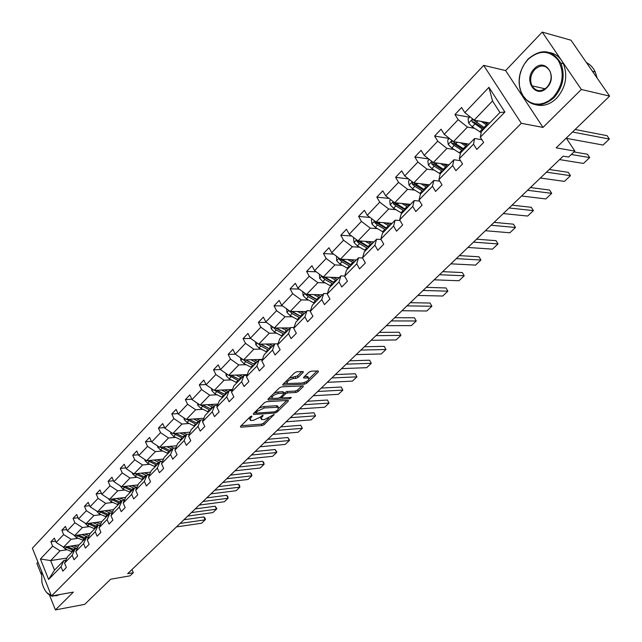 <?xml version="1.0" encoding="UTF-8"?>
<svg xmlns="http://www.w3.org/2000/svg" width="642" height="642" viewBox="0 0 642 642"><rect width="100%" height="100%" fill="white"/><g stroke="black" fill="none" stroke-linecap="round" stroke-linejoin="round"><path stroke-width="0.96" d="M251.76 416.016L250.268 416.714L240.485 426.4L240.782 427.211L262.137 425.534L264.223 424.555L274.102 414.483L264.392 419.547L261.406 419.571L261.8 417.059L263.076 415.807L262.899 415.23L260.138 417.18L253.365 420.366L251.576 420.494L250.316 420.382L250.685 417.854L251.961 416.594L251.76 416.016M49.522 595.126L55.405 609.9L84.696 604.363L110.657 579.228L130.045 575.826L133.319 572.704L131.971 569.558M37.958 562.143L36.851 563.307L41.257 574.381M542.225 32.1L505.631 70.564L542.996 127.413L581.339 89.471L542.225 32.1L570.971 40.197L609.603 96.115L556.165 147.861L574.871 151.079L566.252 138.086M581.339 89.471L609.603 96.115M303.128 372.448L303.249 371.549L296.861 371.742L294.662 372.777L283.034 384.285L282.921 385.152L304.637 384.157L306.772 383.154L318.392 371.846L318.223 370.932L311.065 371.204L308.89 372.224L303.891 377.119L303.762 378.002L308.497 377.961C309.372 379.936 307.333 381.613 302.398 383.001L287.423 383.571C286.525 381.573 288.579 379.871 293.587 378.491L295.946 378.387L298.129 377.368L303.128 372.448L302.655 371.525M574.871 151.079L568.619 157.049L563.17 156.15L127.67 573.683L133.319 572.704M542.996 127.413L521.312 123.304L51.472 596.025L32.397 548.196L483.659 65.38L521.312 123.304M55.405 609.9L73.397 592.093L51.472 596.025M266.615 401.659L264.456 402.67L253.357 413.657L253.638 414.491L275.001 413.015L277.103 412.02L288.202 401.226L288.33 400.399L266.615 401.659M268.027 399.139L279.382 387.896L281.565 386.877L303.257 385.85L303.128 386.701L298.241 391.459L296.114 392.455L287.536 392.92L285.385 393.931L282.175 397.077L282.055 397.912L291.34 397.43L289.999 398.73L268.284 400.014L268.027 399.139M480.32 137.203L481.388 131.546L499.933 112.494L504.901 112.029L480.32 137.203L483.643 142.468L476.813 149.425L473.523 144.169L459.311 158.726L462.545 163.959L455.9 170.724L452.698 165.5L438.879 179.664L442.025 184.856L435.573 191.436L432.451 186.244L419.001 200.023L422.067 205.183L415.791 211.587L412.75 206.427L399.661 219.829L402.654 224.965L396.539 231.192L393.578 226.064L380.834 239.113L383.747 244.217L377.801 250.284L374.912 245.188L362.505 257.899L365.346 262.963L359.552 268.87L356.727 263.814L344.65 276.188L347.418 281.228L341.769 286.982L339.016 281.95L327.243 294.02L329.948 299.02L324.443 304.629L321.762 299.637L310.279 311.394L312.919 316.362L307.558 321.835L304.934 316.867L293.739 328.335L296.323 333.278L291.083 338.607L288.523 333.68L277.609 344.866L280.129 349.77L275.017 354.978L272.521 350.075L261.864 360.989L264.327 365.868L259.344 370.94L256.896 366.076L246.496 376.734L248.903 381.573L244.04 386.524L241.649 381.693L231.497 392.093L233.857 396.908L229.106 401.748L226.77 396.941L216.852 407.1L219.155 411.883L214.516 416.602L212.229 411.835L202.543 421.762L204.798 426.505L200.264 431.119L198.025 426.384L188.563 436.078L190.762 440.797L186.34 445.307L184.15 440.605L174.897 450.074L177.056 454.761L172.722 459.174L170.579 454.496L161.535 463.765L163.654 468.419L159.417 472.729L157.322 468.082L148.479 477.142L150.541 481.765L146.408 485.986L144.354 481.372L135.703 490.231L137.725 494.822L133.68 498.946L131.666 494.364L123.2 503.031L125.182 507.597L121.226 511.634L119.251 507.084L110.97 515.566L112.912 520.1L109.036 524.049L107.102 519.522L98.996 527.828L100.906 532.33L97.111 536.198L95.217 531.704L87.272 539.834L89.142 544.312L85.426 548.091L83.572 543.63L75.796 551.59L77.634 556.036L73.99 559.744L72.169 555.314L64.553 563.106L66.351 567.52L62.788 571.155L61.006 566.75L48.607 579.453L40.422 558.997L52.644 546.141L50.887 541.808L54.377 538.116L56.143 542.458L63.646 534.569L61.857 530.212L65.42 526.44L67.225 530.806L74.881 522.757L73.06 518.367L76.695 514.515L78.533 518.913L86.349 510.695L84.487 506.273L88.203 502.349L90.081 506.771L98.066 498.377L96.164 493.931L99.959 489.918L101.877 494.372L110.031 485.793L108.097 481.315L111.973 477.215L113.923 481.701L122.253 472.937L120.279 468.435L124.235 464.246L126.225 468.756L134.748 459.8L132.725 455.266L136.778 450.989L138.808 455.531L147.516 446.375L145.453 441.808L149.594 437.435L151.664 442.009L160.572 432.644L158.462 428.053L162.699 423.576L164.817 428.182L173.918 418.608L171.767 413.986L176.101 409.403L178.259 414.034L187.576 404.243L185.377 399.589L189.807 394.91L192.022 399.573L201.548 389.55L199.301 384.871L203.835 380.08L206.098 384.767L215.848 374.511L213.553 369.8L218.192 364.897L220.503 369.615L230.486 359.119L228.143 354.376L232.894 349.352L235.253 354.103L245.477 343.35L243.077 338.583L247.94 333.439L250.356 338.222L260.837 327.203L258.381 322.404L263.364 317.132L265.836 321.947L276.566 310.656L274.054 305.825L279.166 300.424L281.694 305.271L292.688 293.699L290.12 288.836L295.352 283.307L297.944 288.178L309.219 276.317L306.595 271.422L311.956 265.748L314.612 270.651L326.176 258.485L323.48 253.566L328.985 247.74L331.705 252.675L343.566 240.196L340.806 235.245L346.455 229.266L349.24 234.234L361.422 221.426L358.589 216.442L364.383 210.311L367.24 215.303L379.743 202.158L376.838 197.142L382.793 190.851L385.714 195.874L398.554 182.368L395.584 177.328L401.691 170.86L404.693 175.916L417.886 162.041L414.836 156.969L421.112 150.324L424.193 155.412L437.748 141.152L434.618 136.048L441.07 129.219L444.232 134.339L458.171 119.677L454.953 114.541L461.59 107.519L464.84 112.663L488.931 87.328L504.901 112.029M469.117 144.153L453.461 141.625L467.456 127.068L474.582 128.328M467.456 127.068L458.171 119.677M453.461 141.625L444.232 134.339M459.311 158.726L460.507 152.997L474.631 138.487L473.523 144.169M481.901 139.707L474.631 138.487M449.063 164.761L433.334 162.554L446.952 148.398L454.111 149.506M446.952 148.398L437.748 141.152M433.334 162.554L424.193 155.412M429.241 159.352L427.829 160.837L428.399 165.163L431.857 168.629L440.203 173.87L453.942 159.746L452.698 165.5M460.531 160.709L453.942 159.746M440.203 173.862L438.879 179.664M429.538 184.824L413.761 182.914L427.002 169.143L434.193 170.106M427.002 169.143L417.886 162.041M413.761 182.914L404.693 175.916M419.001 200.023L420.446 194.157L433.815 180.426L432.451 186.244M439.794 181.172L433.815 180.426M410.527 204.349L394.702 202.744L407.59 189.326L414.804 190.152M407.59 189.326L398.554 182.368M394.702 202.744L385.714 195.874M399.661 219.829L401.226 213.914L414.234 200.545L412.75 206.427M419.659 201.123L414.234 200.545M392.013 223.376L376.14 222.044L388.699 208.979L395.929 209.677M388.699 208.979L379.743 202.158M376.14 222.044L367.24 215.303M380.834 239.113L382.504 233.142L395.167 220.134L393.578 226.064M400.086 220.559L395.167 220.134M373.965 241.914L358.067 240.846L370.298 228.119L377.544 228.688M370.298 228.119L361.422 221.426M358.067 240.846L349.24 234.234M362.505 257.899L364.271 251.881L376.605 239.201L374.912 245.188M381.067 239.514L376.605 239.201M356.382 259.986L340.453 259.159L352.37 246.769L359.632 247.218M352.37 246.769L343.566 240.196M340.453 259.159L331.705 252.675M344.65 276.188L346.511 270.13L358.525 257.779L356.727 263.814M362.561 257.996L358.525 257.779M339.233 277.601L323.279 277.023L334.899 264.937L342.17 265.274M334.899 264.937L326.176 258.485M323.279 277.023L314.612 270.651M327.243 294.02L329.194 287.913L340.91 275.875L339.016 281.95M344.698 276.02L340.91 275.875M322.509 294.79L306.539 294.429L317.87 282.649L325.149 282.881M317.87 282.649L309.219 276.317M306.539 294.429L297.944 288.178M310.279 311.394L312.317 305.255L323.737 293.522L321.762 299.637M327.372 293.611L323.737 293.522M306.186 311.555L290.216 311.41L301.267 299.918L308.545 300.047M301.267 299.918L292.688 293.699M290.216 311.41L281.694 305.271M293.739 328.335L295.858 322.172L306.996 310.728L304.934 316.867M310.487 310.76L306.996 310.728M290.264 327.918L274.286 327.982L285.064 316.763L292.351 316.803M285.064 316.763L276.566 310.656M273.628 327.508L265.836 321.947M277.609 344.866L279.792 338.671L290.666 327.5L288.523 333.68M294.028 327.492L290.666 327.5M274.712 343.887L258.734 344.152L269.263 333.206L276.55 333.15M269.263 333.206L260.837 327.203M258.734 344.152L250.356 338.222M261.864 360.989L264.127 354.769L274.728 343.871L272.521 350.075M277.978 343.823L274.728 343.871M262.442 359.408L243.559 359.937L253.831 349.248L261.117 349.104M269.624 348.935L260.901 344.112M253.831 349.248L245.477 343.35M243.559 359.937L235.253 354.103M246.496 376.734L248.823 370.49L259.183 359.849L256.896 366.076M262.313 359.761L259.183 359.849M247.282 374.623L228.737 375.353L238.776 364.913L246.055 364.688M238.776 364.913L230.486 359.119M228.737 375.353L220.503 369.615M231.497 392.093L233.889 385.834L244 375.45L241.649 381.693M247.026 375.329L244 375.45M232.492 389.501L214.267 390.408L224.066 380.216L231.337 379.903M224.066 380.216L215.848 374.511M214.267 390.408L206.098 384.767M216.852 407.1L219.299 400.825L229.178 390.681L226.77 396.941M232.099 390.529L229.178 390.681M218.047 404.043L200.119 405.118L209.693 395.159L216.964 394.774M209.693 395.159L201.548 389.55M200.119 405.118L192.022 399.573M202.543 421.762L205.047 415.47L214.701 405.551L212.229 411.835M217.526 405.383L214.701 405.551M203.931 418.263L186.3 419.491L195.658 409.765L202.912 409.307M195.658 409.765L187.576 404.243M186.3 419.491L178.259 414.034M188.563 436.078L191.123 429.779L200.553 420.093L198.025 426.384M203.281 419.9L200.553 420.093M190.144 432.178L172.786 433.551L181.935 424.033L189.181 423.503M181.935 424.033L173.918 418.608M172.786 433.551L164.817 428.182M174.897 450.074L177.505 443.766L186.726 434.297L184.15 440.605M189.374 434.08L186.726 434.297M176.67 445.789L159.569 447.289L168.517 437.988L175.756 437.395M168.517 437.988L160.572 432.644M159.569 447.289L151.664 442.009M161.535 463.765L164.191 457.441L173.204 448.18L170.579 454.496M175.78 447.956L173.204 448.18M163.493 459.102L146.649 460.731L155.396 451.631L162.627 450.973M155.396 451.631L147.516 446.375M146.649 460.731L138.808 455.531M148.479 477.142L151.175 470.819L159.994 461.758L157.322 468.082M162.482 461.518L159.994 461.758M150.613 472.143L134.001 473.884L142.564 464.977L149.779 464.262M142.564 464.977L134.748 459.8M134.001 473.884L126.225 468.756M135.703 490.231L138.439 483.899L147.066 475.04L144.354 481.372M149.482 474.783L147.066 475.04M138.006 484.903L121.635 486.748L130.013 478.033L137.211 477.263M130.013 478.033L122.253 472.937M121.635 486.748L113.923 481.701M123.2 503.031L125.984 496.699L134.419 488.032L131.666 494.364M136.77 487.768L134.419 488.032M125.68 497.398L109.525 499.34L117.727 490.817L124.909 489.99M117.727 490.817L110.031 485.793M109.525 499.34L101.877 494.372M110.97 515.566L113.786 509.234L122.044 500.744L119.251 507.084M124.331 500.471L122.044 500.744M113.61 509.636L97.672 511.674L105.697 503.32L112.864 502.445M105.697 503.32L98.066 498.377M97.672 511.674L90.081 506.771M98.996 527.828L101.853 521.497L109.934 513.191L107.102 519.522M112.157 512.902L109.934 513.191M101.797 521.617L86.068 523.744L93.925 515.566L101.075 514.635M93.925 515.566L86.349 510.695M86.068 523.744L78.533 518.913M87.272 539.834L90.161 533.502L98.074 525.373L95.217 531.704M100.24 525.076L98.074 525.373M90.313 533.35L74.697 535.564L82.393 527.563L89.527 526.584M82.393 527.563L74.881 522.757M74.697 535.564L67.225 530.806M75.796 551.59L78.717 545.267L86.469 537.298L83.572 543.63M88.572 537.001L86.469 537.298M79.135 544.841L63.558 547.153L71.102 539.304L78.212 538.285M71.102 539.304L63.646 534.569M63.558 547.153L56.143 542.458M64.553 563.106L67.506 556.783L75.098 548.982L72.169 555.314M77.144 548.677L75.098 548.982M66.912 558.042L50.646 560.586L60.035 550.812L67.129 549.745M60.035 550.812L52.644 546.141M40.422 558.997L50.646 560.586L54.498 570.144L63.959 560.426L61.006 566.75M505.631 70.564L483.659 65.38M499.933 112.494L492.526 100.995L474.149 120.11L489.726 122.975M65.949 560.113L63.959 560.426M54.498 570.144L48.607 579.453M474.149 120.11L464.84 112.663M488.931 87.328L492.526 100.995M55.605 541.134L50.887 541.808M66.704 529.546L61.857 530.212M78.035 517.717L73.06 518.367M89.599 505.647L84.487 506.273M101.42 493.321L96.164 493.931M113.498 480.73L108.097 481.315M125.84 467.874L120.279 468.435M138.455 454.745L132.725 455.266M151.36 441.319L145.453 441.808M164.553 427.604L158.462 428.053M178.051 413.576L171.767 413.986M191.862 399.236L185.377 399.589M206.002 384.566L199.301 384.871M220.479 369.559L213.553 369.8M235.397 354.207L228.143 354.376M250.741 338.486L243.077 338.583M266.478 322.404L258.381 322.404M282.616 305.937L274.054 305.825M299.188 289.077L290.12 288.836M316.193 271.815L306.595 271.422M333.655 254.128L323.48 253.566M351.607 236.007L340.806 235.245M370.065 217.445L358.589 216.442M389.052 198.426L376.838 197.142M408.601 178.933L395.584 177.328M428.736 158.959L414.836 156.969M449.248 138.447L434.618 136.048M469.519 117.253L454.953 114.541M249.008 417.966L249.746 419.21M260.106 417.212L260.845 418.423M241.175 425.718L261.454 424.153L263.533 423.174L268.773 418.07M278.893 408.208L286.862 400.439M254.023 413.007L255.853 412.878M256.078 412.525L256.27 413.111L275.025 411.827L277.85 409.813L278.259 407.245L264.279 407.967L257.434 411.185L256.078 412.525L255.564 411.482M278.074 407.188L277.553 405.84L276.397 405.728L277.103 407.132M258.935 408.135L263.581 406.555L276.397 405.728M301.812 385.874L297.519 390.047L298.241 391.459M283.941 393.225L286.813 391.508L295.392 391.05L297.519 390.047M281.244 396.459L281.862 397.534M281.862 397.759L279.398 397.896M272.256 398.313L268.653 398.522M278.508 393.418C273.588 394.782 271.558 396.435 272.409 398.377L278.371 398.184L280.514 397.173L283.724 394.019L283.844 393.177L278.508 393.418L277.785 391.989L273.957 393.265M271.125 396.074L271.879 397.326M283.323 392.15L282.777 391.724L283.499 393.145M277.785 391.989L282.777 391.724M289.125 378.258L297.39 375.931L301.836 371.558M286.083 381.268L286.862 382.48M308.312 377.608L307.767 376.549L306.908 376.461L307.646 377.873M304.46 376.565L306.908 376.461M309.107 378.764L317.1 370.972M303.778 382.752L305.857 381.918M283.62 383.707L287.311 383.531M62.643 546.567L65.139 548.902L72.265 551.895M180.057 523.455L205.135 519.851L201.54 523.238L176.47 526.897M70.652 546.093L77.152 548.645M203.795 516.946L204.967 518.142L205.496 519.298L205.135 519.851L203.795 516.946L183.909 519.763M73.541 545.668L77.851 547.144M65.388 546.88L73.605 550.515M74.456 549.64L67.233 546.607M41.594 571.26L41.891 582.142C43.68 589.581 46.842 594.123 51.368 595.776M52.05 595.92L56.006 595.214M57.379 594.965L52.331 596.274L46.738 592.614M60.019 594.492L55.806 595.896M527.941 59.513L524.426 63.975L521.713 69.119L519.948 74.705L519.193 80.451L519.498 86.092L520.847 91.349L523.158 95.963L526.344 99.719L530.252 102.415L534.682 103.924L539.432 104.148L544.264 103.081L548.926 100.754L553.195 97.279C563.154 85.217 564.816 72.843 558.179 60.155C549.239 49.972 539.16 49.763 527.941 59.513M553.861 97.833C541.19 108.057 530.597 107.037 522.09 94.775C516.69 82.328 518.656 70.451 527.989 59.144C541.198 48.11 552.152 49.442 560.859 63.157C565.425 75.692 563.09 87.248 553.861 97.833M534.184 68.855C545.034 56.769 558.5 76.631 546.807 87.737C535.789 99.566 522.773 79.841 534.184 68.855M546.856 87.344C551.149 82.345 552.184 76.944 549.961 71.134C545.949 64.962 540.909 64.385 534.85 69.4C530.533 74.56 529.57 80.025 531.977 85.819C535.95 91.678 540.909 92.191 546.856 87.344M549.833 52.588C555.908 53.832 560.442 57.571 563.451 63.823C568.001 76.326 565.674 87.85 556.453 98.403C549.977 104.518 543.124 106.644 535.893 104.782M532.836 87.216L532.306 85.892M588.128 65.027L592.606 71.511M586.427 62.571C590.271 64.537 593.216 67.675 595.246 71.976L597.156 78.107M73.597 534.866L76.205 537.426L83.38 540.468M191.388 512.597L216.49 509.146L212.823 512.597L187.729 516.096M81.815 534.561L88.01 537.081M215.134 506.233L216.844 508.616L216.49 509.146L215.134 506.233L195.216 508.921M84.704 534.144L89.174 535.677M76.43 535.324L84.752 539.063M85.619 538.173L78.3 535.059M84.832 522.957L87.505 525.71L94.727 528.815M202.936 501.522L228.062 498.248L224.331 501.763L199.213 505.093M93.202 522.781L99.045 525.236M226.682 495.319L227.846 496.555L228.062 498.248L226.682 495.319L206.748 497.871M96.099 522.387L100.738 523.976M87.697 523.527L96.123 527.379M97.006 526.472L89.599 523.27M96.324 510.799L99.045 513.744L106.307 516.914M214.701 490.239L239.851 487.142L236.047 490.729L210.905 493.883M104.823 510.759L110.328 513.143M238.447 484.196L239.602 485.456L239.851 487.142L238.447 484.196L218.497 486.604M107.736 510.382L112.543 512.027M99.197 511.473L107.736 515.446M108.642 514.523L101.131 511.233M108.057 498.393L110.817 501.53L118.136 504.764M226.698 478.739L251.865 475.826L247.989 479.478L222.83 482.447M116.692 498.481L121.98 500.816M250.436 472.857L251.592 474.149L251.865 475.826L250.436 472.857L230.47 475.12M119.613 498.128L124.612 499.829M110.938 499.171L119.589 503.272M120.511 502.325L112.904 498.938M120.038 485.705L122.847 489.06L130.214 492.358M238.936 467.007L264.111 464.286L260.162 468.01L234.988 470.795M128.817 485.938L134.138 488.321M262.65 461.309L263.806 462.617L264.111 464.286L262.65 461.309L242.684 463.412M131.738 485.609L136.939 487.366M122.935 486.604L131.698 490.825M132.645 489.862L124.933 486.379M132.276 472.745L132.372 473.571L135.141 476.316L142.548 479.686M251.415 455.05L276.598 452.53L272.569 456.326L247.387 458.91M141.208 473.13L146.561 475.562M275.113 449.528L276.854 452.064L276.598 452.53L275.113 449.528L255.139 451.478M144.137 472.817L149.546 474.639M135.181 473.756L144.065 478.121M145.028 477.134L137.211 473.547M144.779 459.495L144.899 460.523L147.692 463.291L155.147 466.734M264.143 442.844L289.325 440.54L285.217 444.408L260.034 446.784M153.863 460.033L159.248 462.521M287.817 437.515L289.566 440.091L289.325 440.54L287.817 437.515L267.834 439.297M156.8 459.752L161.824 461.582M147.7 460.635L156.704 465.137M157.691 464.126L149.763 460.434M157.555 445.949L157.699 447.185L160.524 449.986L168.027 453.501M277.127 430.397L302.31 428.31L298.121 432.251L272.93 434.409M166.8 446.655L172.216 449.199M300.769 425.269L302.31 428.31L300.769 425.269L280.795 426.882M169.737 446.399L173.95 448.116M160.492 447.209L169.616 451.872M170.628 450.836L162.587 447.025M170.62 432.09L170.788 433.543L173.645 436.383L181.196 439.971M290.377 417.693L315.551 415.831L311.274 419.86L286.099 421.794M180.025 432.981L185.482 435.573M313.978 412.782L315.551 415.831L313.978 412.782L294.012 414.202M182.97 432.748L186.661 434.361M173.565 433.486L182.818 438.301M183.853 437.25L175.699 433.318M183.973 417.918L184.166 419.603L187.055 422.476L194.662 426.144M203.626 419.041L203.482 418.295M303.899 404.725L329.065 403.104L324.7 407.213L299.533 408.914M193.547 418.993L199.036 421.642M327.46 400.03L329.065 403.104L327.46 400.03L307.502 401.266M196.5 418.785L200.216 420.438M186.926 419.451L196.324 424.434M197.375 423.359L189.101 419.298M197.632 403.417L197.856 405.343L200.777 408.248L208.425 411.995M217.397 405.391L217.165 404.099M317.71 391.492L342.852 390.111L338.398 394.308L313.248 395.761M207.382 404.685L212.903 407.397M341.223 387.03L342.852 390.111L341.223 387.03L321.281 388.065M210.335 404.508L214.067 406.201M200.601 405.086L210.127 410.254M211.202 409.147L202.808 404.958M203.378 405.303L202.695 404.966M211.603 388.57L211.86 390.753L214.813 393.698L222.509 397.526M231.369 390.569L231.152 389.566M331.802 377.969L356.928 376.854L352.378 381.131L327.251 382.335M221.538 390.047L227.091 392.816M355.259 373.748L356.928 376.854L355.259 373.748L335.341 374.583M224.491 389.895L228.247 391.628M214.58 390.392L224.251 395.737M224.596 394.26L216.603 390.288M225.35 394.613L216.835 390.28M225.896 373.371L226.185 375.827L229.178 378.804L236.922 382.72M245.629 375.385L245.461 374.695M346.207 364.166L371.293 363.324L366.654 367.689L341.552 368.62M236.015 375.064L241.609 377.897M369.599 360.202L371.293 363.324L369.599 360.202L349.697 360.812M238.976 374.952L242.756 376.726M228.881 375.345L238.704 380.891M239.57 379.623L230.847 375.265M239.827 379.735L231.184 375.257M240.525 357.803L240.854 360.547L243.872 363.557L251.672 367.561M360.916 350.067L385.962 349.505L381.228 353.959L356.166 354.617M250.845 359.729L256.471 362.634M384.229 346.359L385.962 349.505L384.229 346.359L364.367 346.752M253.807 359.648L257.603 361.47M243.47 359.873L245.685 361.679L253.494 365.691M254.625 364.528L245.429 359.881M254.641 364.512L245.862 359.873M255.5 341.857L255.869 344.906L258.927 347.948L266.775 352.049M375.947 335.654L400.945 335.389L396.106 339.939L371.092 340.308M266.021 344.032L271.686 347.001M399.18 332.227L400.945 335.389L399.18 332.227L379.35 332.387M268.982 343.984L272.81 345.845M258.285 343.831L260.78 346.022L268.637 350.139M269.76 348.983L260.363 344.12M270.836 325.518L271.245 328.881L274.343 331.97L282.239 336.159M391.307 320.928L416.257 320.968L411.313 325.622L386.348 325.679M281.573 327.95L287.271 330.991M414.451 317.79L416.257 320.968L414.451 317.79L394.67 317.702M284.534 327.942L288.378 329.852M273.853 327.974L276.245 329.996L284.149 334.201M285.257 333.062L275.667 327.974M285.353 332.957L276.293 327.974M286.549 308.77L286.998 312.469L290.128 315.591L298.081 319.885M407.012 305.873L431.897 306.234L426.842 310.993L401.94 310.728M297.503 311.474L303.241 314.588M430.06 303.04L431.897 306.234L430.06 303.04L410.318 302.695M300.464 311.506L304.332 313.465M289.406 310.832L292.078 313.569L300.031 317.878M301.13 316.755L291.476 311.539L289.662 311.522M301.275 316.602L292.062 311.426M302.695 291.628L303.144 295.649L306.314 298.811L314.307 303.209M423.07 290.473L447.883 291.171L442.715 296.034L417.886 295.448M313.826 294.59L319.596 297.776M446.005 287.961L447.883 291.171L446.005 287.961L426.328 287.351M316.787 294.662L320.671 296.668M305.616 293.755L305.873 294.662L308.312 296.74L316.313 301.154M317.397 300.039L307.678 294.702L305.873 294.662M317.581 299.846L308.216 294.469M319.403 274.166L319.692 278.411L322.902 281.613L330.943 286.115M338.735 278.114L338.567 277.577M439.489 274.728L464.222 275.779L458.942 280.747L434.185 279.816M330.558 277.288L336.368 280.546M462.304 272.545L464.222 275.779L462.304 272.545L442.691 271.662M333.511 277.392L337.427 279.455M322.26 276.269L322.485 277.376L324.948 279.487L332.997 284.005M334.065 282.913L324.29 277.448L322.485 277.376M334.305 282.673L324.772 277.071M336.536 256.254L336.657 260.732L339.907 263.974L348.004 268.589M355.668 260.716L355.411 259.938M456.293 258.622L480.93 260.034L475.537 265.122L450.869 263.822M347.715 259.537L353.565 262.883M480.93 260.034L478.972 256.784L459.431 255.612M350.668 259.689L354.609 261.808M339.361 258.357L339.522 259.657L342.009 261.8L350.115 266.43M351.158 265.347L341.319 259.745L339.522 259.657M351.447 265.058L341.737 259.232M354.111 237.885L353.541 238.479L354.063 242.604L357.353 245.886L365.499 250.621M373.026 242.877L372.673 241.825M473.491 242.138L498.023 243.936L492.502 249.136L467.938 247.459M365.322 241.336L371.204 244.754M498.023 243.936L496.025 240.67L476.565 239.185M368.267 241.528L372.224 243.703M356.928 239.996L356.992 241.48L359.504 243.655L367.657 248.398M368.685 247.339L358.79 241.601L356.992 241.48M369.03 246.993L359.143 240.919M372.151 219.026L371.389 219.829L371.919 223.994L375.249 227.332L383.443 232.179M390.834 224.588L390.352 223.239M491.09 225.262L515.51 227.461L509.86 232.781L485.4 230.711M383.386 222.654L389.301 226.161M515.51 227.461L513.464 224.178L494.099 222.381M386.323 222.894L390.304 225.133M374.984 221.169L374.92 222.822L377.464 225.037L385.665 229.9M386.677 228.865L376.718 222.975L374.92 222.822M387.07 228.456L376.998 222.116M390.681 199.662L389.702 200.681L390.248 204.902L393.618 208.281L401.868 213.248M409.098 205.825L408.481 204.14M509.106 207.984L533.406 210.608L527.628 216.049L503.288 213.569M401.924 203.474L407.871 207.077M533.406 210.608L531.311 207.302L512.043 205.167M404.853 203.771L408.858 206.066M393.562 201.869L393.321 203.674L395.889 205.922L404.147 210.913M405.134 209.894L395.111 203.859L393.321 203.674M405.583 209.428L395.312 202.8M409.7 179.784L408.513 181.028L409.066 185.297L412.485 188.724L420.775 193.82M427.797 186.445L427.074 184.527M527.563 190.289L551.719 193.346L545.804 198.924L521.601 196.011M420.959 183.789L426.946 187.488M551.719 193.346L549.584 190.032L530.428 187.544M423.881 184.142L427.909 186.501M412.678 182.079L412.22 184.021L414.812 186.3L423.118 191.42M424.081 190.425L414.002 184.23L412.22 184.021M424.595 189.896L414.114 182.962M446.792 166.045L446.166 164.352M546.47 172.16L570.473 175.683L564.414 181.389L540.363 178.019M440.516 163.566L446.535 167.361M570.473 175.683L568.29 172.345L549.255 169.496M443.429 163.975L447.474 166.398M432.403 161.824L431.625 163.822L434.249 166.15L442.603 171.398M443.542 170.435L433.406 164.071L431.625 163.822M444.12 169.841L433.414 162.562M449.328 138.359L447.667 140.092L448.252 144.474L451.759 147.989L460.402 153.51M466.236 145.004L465.787 143.615M571.284 154.497L589.685 157.587L583.482 163.437L559.583 159.593M460.611 142.781L466.662 146.681M589.685 157.587L587.446 154.232L573.972 151.929M463.508 143.246L467.569 145.742M464.182 149.225L455.78 143.824L453.091 141.425C451.663 140.815 451.149 141.368 451.567 143.078L454.223 145.437L462.617 150.83M463.532 149.891L453.34 143.359L451.567 143.078M469.976 116.78L468.066 118.778L468.66 123.208L472.215 126.779L481.187 132.613M486.179 123.296L485.97 122.285M572.512 132.027L609.362 139.049L603.007 145.044L566.429 138.343M481.259 121.418L487.35 125.423M609.362 139.049L607.075 135.679L575.128 129.499M484.148 121.948L488.233 124.516M484.798 128.039L473.668 120.086C472.191 119.428 471.661 119.982 472.063 121.747L483.193 129.692M484.084 128.785L473.82 122.068L472.063 121.755L473.82 122.068M250.171 416.81L250.685 417.854M262.795 415.238L263.076 415.807M261.294 416.04L261.8 417.059M273.725 414.475L274.006 415.037M263.533 423.174L264.223 424.555M261.454 424.153L262.137 425.534M240.421 426.473L240.782 427.211M251.672 416.024L251.961 416.594M287.776 400.383L288.202 401.226M276.606 411.032L277.103 412.02M274.431 411.867L275.001 413.015M253.269 413.753L253.638 414.491M263.581 406.555L264.279 407.967M256.912 410.142L257.434 411.185M302.679 385.826L303.128 386.701M295.392 391.05L296.114 392.455M286.813 391.508L287.536 392.92M284.671 392.511L285.385 393.931M281.653 396.05L282.175 397.077M289.398 397.542L289.999 398.73M267.907 399.268L268.284 400.014M297.39 375.931L298.129 377.368M295.216 376.95L295.946 378.387M292.848 377.055L293.587 378.491M303.714 377.311L304.083 378.034M317.918 370.94L318.392 371.846M306.073 381.797L306.772 383.154M303.907 382.744L304.637 384.157M282.889 384.446L283.266 385.192M72.867 550.226L71.527 551.606M75.066 547.971L73.718 549.351M66.471 547.514L65.139 548.902M84.006 538.774L82.641 540.179M86.245 536.463L84.872 537.884M77.57 536.006L76.205 537.426M95.377 527.082L93.981 528.518M97.664 524.731L96.26 526.167M88.901 524.265L87.505 525.71M106.981 515.141L105.553 516.609M109.317 512.741L107.888 514.218M100.465 512.268L99.045 513.744M118.834 502.959L117.374 504.452M121.218 500.503L119.757 502.012M112.27 500.03L110.817 501.53M130.936 490.512L129.451 492.037M133.375 488.008L131.875 489.541M124.331 487.519L122.847 489.06M132.766 473.066L132.356 473.483M143.302 477.792L141.778 479.357M145.79 475.232L144.265 476.805M136.65 474.743L135.141 476.316M145.397 459.905L144.883 460.434M155.934 464.808L154.377 466.405M158.478 462.192L156.913 463.797M149.241 461.686L147.692 463.291M158.309 446.447L157.691 447.089M168.846 451.527L167.257 453.164M171.438 448.854L169.849 450.491M162.105 448.349L160.524 449.986M171.51 432.692L170.772 433.454M182.039 437.956L180.418 439.626M184.695 435.22L183.066 436.897M175.266 434.706L173.645 436.383M176.678 433.246L176.285 433.647M185.008 418.624L184.158 419.515M195.537 424.081L193.876 425.782M198.25 421.28L196.58 422.998M188.716 420.759L187.055 422.476M190.192 419.226L189.759 419.675M198.827 404.227L197.84 405.254M209.332 409.885L207.639 411.634M212.117 407.028L210.407 408.777M202.471 406.49L200.777 408.248M204.02 404.885L203.538 405.383M212.959 389.501L211.844 390.665M223.456 395.368L221.715 397.157M231.256 390.007L231.714 389.542M226.297 392.439L224.556 394.236M216.547 391.901L214.813 393.698M218.168 390.216L217.638 390.761M227.42 374.43L226.177 375.739M237.901 380.513L236.12 382.335M245.605 375.281L246.199 374.671M240.814 377.52L239.025 379.35M230.943 376.966L229.178 378.804M232.653 375.201L232.067 375.803M242.235 359.006L240.838 360.451M252.683 365.306L250.87 367.176M255.668 362.24L253.839 364.118M245.685 361.679L243.872 363.557M247.475 359.825L246.841 360.491M257.402 343.205L255.853 344.81M267.826 349.738L265.965 351.647M270.876 346.6L269.006 348.518M260.78 346.022L258.927 347.948M262.65 344.088L261.96 344.802M272.93 327.019L271.237 328.784M283.331 333.792L281.421 335.75M286.452 330.574L284.534 332.548M276.245 329.996L274.343 331.97M278.203 327.966L277.448 328.744M288.852 310.431L286.99 312.373M299.212 317.453L297.254 319.467M302.414 314.163L300.448 316.185M292.078 313.569L290.128 315.591M294.132 311.45L293.314 312.293M305.167 293.434L303.128 295.553M315.487 300.721L313.481 302.775M318.769 297.342L316.755 299.413M308.312 296.74L306.314 298.811M310.455 294.517L309.572 295.432M321.899 276.004L319.676 278.307M332.171 283.563L330.116 285.674M335.533 280.105L333.471 282.223M324.948 279.487L322.902 281.613M327.195 277.159L326.248 278.147M339.056 258.124L336.649 260.628M349.272 265.973L347.17 268.139M352.723 262.426L350.612 264.6M342.009 261.8L339.907 263.974M344.361 259.36L343.342 260.419M356.655 239.787L354.055 242.499M366.823 247.932L364.656 250.155M370.362 244.289L368.187 246.52M359.504 243.655L357.353 245.886M361.968 241.103L360.876 242.235M374.719 220.968L371.911 223.889M384.823 229.419L382.6 231.698M388.45 225.679L386.227 227.974M377.464 225.037L375.249 227.332M380.032 222.373L378.86 223.585M393.265 201.644L390.232 204.798M403.296 210.424L401.017 212.759M407.02 206.588L404.733 208.939M395.889 205.922L393.618 208.281M398.586 203.137L397.334 204.437M412.308 181.798L409.05 185.193M422.259 190.915L419.924 193.314M426.087 186.974L423.744 189.39M414.812 186.3L412.485 188.724M417.629 183.387L416.289 184.776M431.873 161.415L428.383 165.05M441.744 170.884L439.337 173.348M446.407 165.09L447.001 164.472M445.676 166.832L443.261 169.319M434.249 166.15L431.857 168.629M437.194 163.092L435.766 164.577M451.984 140.462L448.236 144.362M461.758 150.3L459.287 152.836M466.14 144.779L467.071 143.824M465.795 146.143L463.315 148.695M454.223 145.437L451.759 147.989M457.305 142.243L455.78 143.824M472.656 118.914L468.652 123.095M482.327 129.146L479.791 131.754M486.692 123.633L487.695 122.606M486.484 124.869L483.932 127.493M474.751 124.155L472.215 126.779M477.969 120.808L476.348 122.494M255.323 411.715L255.869 412.822M277.553 405.84L278.259 407.245M283.122 391.756L283.844 393.177M307.767 376.549L308.497 377.961M303.554 377.592L303.762 378.002M282.713 384.743L282.921 385.152M563.451 63.823L560.859 63.157M531.977 85.819L545.13 88.813M595.246 71.976L592.494 71.27"/></g></svg>
